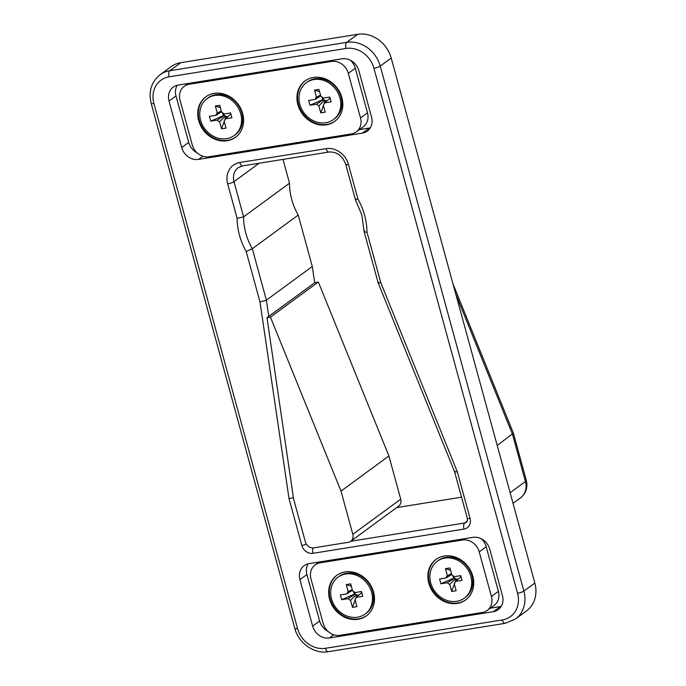 <?xml version="1.0" encoding="UTF-8"?>
<svg xmlns="http://www.w3.org/2000/svg" width="686" height="686" viewBox="0 0 686 686"><rect width="100%" height="100%" fill="white"/><g stroke="black" fill="none" stroke-linecap="round" stroke-linejoin="round"><path stroke-width="1.03" d="M230.976 114.416L230.325 114.519A4.185 3.619 -126.3 0 0 230.573 112.976L231.885 117.76L225.334 118.807A5.239 4.528 -126.3 0 1 224.176 120.933A5.239 4.528 -126.3 0 1 224.065 121.028L226.003 128.085L221.552 128.797L219.623 121.748A5.239 4.528 -126.3 0 1 217.299 120.101L210.748 121.148L209.436 116.363L215.987 115.308A5.239 4.528 -126.3 0 1 217.256 113.087L215.327 106.03L219.769 105.318L221.698 112.375A5.239 4.528 -126.3 0 1 224.03 114.022L230.582 112.976M223.061 113.121A4.185 3.619 -126.3 0 0 223.079 113.181A4.185 3.619 -126.3 0 0 224.485 115.454A4.185 3.619 -126.3 0 0 225.394 116.097A4.185 3.619 -126.3 0 0 228.018 116.517M234.192 135.511L235.289 134.705A22.878 19.774 -126.3 0 0 241.824 113.036A22.878 19.774 -126.3 0 0 208.227 97.806L207.129 98.613A22.878 19.774 -126.3 0 0 200.604 120.273A22.878 19.774 -126.3 0 0 234.192 135.511A22.878 19.774 -126.3 0 0 240.726 113.842A22.878 19.774 -126.3 0 0 207.129 98.613M224.536 120.53L225.711 117.272L225.394 116.097L219.623 121.748M221.552 128.797L224.193 121.482M217.256 113.087L221.321 110.995M215.327 106.03L220.42 107.685M227.46 116.989L225.711 117.272M217.299 120.101L224.485 115.454L223.396 115.634L222.633 112.83M221.527 111.732L215.987 115.308M210.748 121.148L223.396 115.634M230.325 114.519L225.334 118.807M283.001 159.401L289.509 183.196L243.607 216.862L237.116 218.354L227.675 183.839A19.68 17.013 53.7 0 1 239.843 162.488L326.124 148.648A19.68 17.013 53.7 0 1 348.462 164.469L357.903 198.983A63.961 55.283 53.7 0 1 364.6 215.224A63.961 55.283 53.7 0 1 366.984 232.16C364.377 232.1 363.537 231.619 364.48 230.728M366.984 232.16L380.79 282.641L457.262 471.651L470.056 518.419A4.922 1.003 164.7 0 1 467.312 518.247L454.595 471.762L378.115 282.743L364.069 231.414L361.848 215.061L355.314 199.403L345.71 164.297A4.922 1.003 -15.3 0 0 348.462 164.469M180.83 62.666A29.524 25.511 -126.3 0 0 170.994 66.739L160.018 74.791A29.524 25.511 53.7 0 1 169.854 70.718L180.83 62.666L357.698 34.3A29.524 25.511 -126.3 0 1 391.209 58.027L534.84 583.049A29.524 25.511 -126.3 0 1 526.411 611.003L515.435 619.055A29.524 25.511 53.7 0 0 523.864 591.092L534.84 583.049M328.071 631.42A14.758 12.76 53.7 0 1 319.625 620.993L306.916 574.525A14.758 12.76 53.7 0 1 308.151 563.815M501.217 606.381A14.758 12.76 53.7 0 1 500.308 606.561L490.318 608.165M178.137 85.081A14.758 12.76 -126.3 0 0 173.224 87.113A14.758 12.76 -126.3 0 0 169.013 101.091L181.721 147.559A14.758 12.76 -126.3 0 0 198.477 159.418L362.405 133.127A14.758 12.76 -126.3 0 0 367.319 131.095A14.758 12.76 -126.3 0 0 371.529 117.117L358.821 70.649A14.758 12.76 -126.3 0 0 342.065 58.79L178.137 85.081M493.32 611.689L329.4 637.971A14.758 12.76 53.7 0 1 312.645 626.112L299.928 579.653A14.758 12.76 53.7 0 1 304.147 565.676A14.758 12.76 53.7 0 1 309.06 563.635L472.988 537.344A14.758 12.76 53.7 0 1 489.744 549.212L502.452 595.671A14.758 12.76 53.7 0 1 498.242 609.648A14.758 12.76 53.7 0 1 493.32 611.689L500.308 606.561M452.992 283.867L513.377 433.115L497.213 445.506M289.509 183.196A59.039 51.03 -126.3 0 0 298.221 215.052L312.293 266.494L314.694 282.718M396.68 507.589L461.549 497.187M312.293 266.494L266.391 300.159L260.003 302.012L246.197 251.53A63.961 55.283 53.7 0 1 237.116 218.354M298.221 215.052L252.319 248.718L246.197 251.53M357.903 198.983C355.511 199.72 354.799 199.677 355.768 198.871M380.79 282.641C378.363 283.147 377.617 282.992 378.552 282.169M457.262 471.651C454.844 472.157 454.098 472.002 455.032 471.179M293.402 497.719L289.02 498.628L260.003 302.012M177.237 85.261A14.758 12.76 -126.3 0 0 175.993 95.971L188.71 142.431A14.758 12.76 -126.3 0 0 197.156 152.867M359.395 129.611L369.394 128.008A14.758 12.76 -126.3 0 0 370.294 127.828M330.189 98.501L329.546 98.613A4.185 3.619 -126.3 0 0 329.795 97.06L331.106 101.845L324.555 102.9A5.239 4.528 -126.3 0 1 323.398 105.018A5.239 4.528 -126.3 0 1 323.286 105.121L325.215 112.178L320.774 112.89L318.844 105.833A5.239 4.528 -126.3 0 1 316.52 104.186L309.969 105.232L308.657 100.448L315.208 99.401A5.239 4.528 -126.3 0 1 316.478 97.18L314.548 90.123L318.99 89.412L320.919 96.469A5.239 4.528 -126.3 0 1 323.243 98.115L329.795 97.06M322.283 97.215A4.185 3.619 -126.3 0 0 322.3 97.275A4.185 3.619 -126.3 0 0 323.698 99.547A4.185 3.619 -126.3 0 0 324.607 100.19A4.185 3.619 -126.3 0 0 327.239 100.602M333.413 119.596L334.511 118.789A22.878 19.774 -126.3 0 0 341.036 97.129A22.878 19.774 -126.3 0 0 307.448 81.891L306.35 82.697A22.878 19.774 -126.3 0 0 299.825 104.366A22.878 19.774 -126.3 0 0 333.413 119.596A22.878 19.774 -126.3 0 0 339.939 97.935A22.878 19.774 -126.3 0 0 306.35 82.697M323.758 104.615L324.932 101.357L324.607 100.19L318.844 105.833M320.774 112.89L323.415 105.567M316.478 97.18L320.542 95.08M314.548 90.123L319.633 91.77M326.682 101.074L324.932 101.357M316.52 104.186L323.698 99.547L322.617 99.719L321.845 96.915M320.748 95.817L315.208 99.401M309.969 105.232L322.617 99.719M329.546 98.613L324.555 102.9M293.548 498.705L266.991 317.695L314.891 282.563L318.347 282.015L388.902 455.967L400.718 499.176A7.383 6.38 53.7 0 1 398.617 506.165L350.718 541.297A7.383 6.38 53.7 0 1 348.256 542.317L313.751 547.848A7.383 6.38 53.7 0 1 305.373 541.914L293.548 498.705M266.991 317.695L270.447 317.146L341.002 491.099L352.818 534.308A7.383 6.38 53.7 0 1 350.718 541.297M341.002 491.099L388.902 455.967M270.447 317.146L318.347 282.015M461.112 577.063L460.469 577.166A4.185 3.619 -126.3 0 0 460.709 575.623M453.197 575.768A4.185 3.619 -126.3 0 0 453.214 575.828A4.185 3.619 -126.3 0 0 454.621 578.101A4.185 3.619 -126.3 0 0 455.53 578.744A4.185 3.619 -126.3 0 0 458.154 579.164M464.328 598.158L465.425 597.352A22.878 19.774 -126.3 0 0 471.959 575.683A22.878 19.774 -126.3 0 0 438.371 560.453L437.274 561.259A22.878 19.774 -126.3 0 0 430.739 582.92A22.878 19.774 -126.3 0 0 464.328 598.158A22.878 19.774 -126.3 0 0 470.862 576.489A22.878 19.774 -126.3 0 0 437.274 561.259M462.021 580.407L455.47 581.454A5.239 4.528 -126.3 0 1 454.312 583.572A5.239 4.528 -126.3 0 1 454.209 583.675L456.139 590.732L451.697 591.443L449.759 584.386A5.239 4.528 -126.3 0 1 447.435 582.74L440.884 583.795L439.58 579.01L446.132 577.955A5.239 4.528 -126.3 0 1 447.392 575.734L445.463 568.677L449.905 567.965L451.842 575.022A5.239 4.528 -126.3 0 1 454.166 576.669L460.718 575.614L462.021 580.407M454.672 583.177L455.847 579.919L455.53 578.744L449.759 584.386M451.697 591.443L454.329 584.129M447.392 575.734L451.457 573.633M445.463 568.677L450.556 570.332M457.605 579.636L455.847 579.919M447.435 582.74L454.621 578.101L453.532 578.281L452.769 575.477M451.662 574.379L446.132 577.955M440.884 583.795L453.532 578.281M460.469 577.166L455.47 581.454M198.666 120.59A25.09 21.686 -126.3 0 0 235.504 137.294A25.09 21.686 -126.3 0 0 242.664 113.533A25.09 21.686 -126.3 0 0 205.826 96.829A25.09 21.686 -126.3 0 0 198.666 120.59M206.126 96.606A25.09 21.686 -126.3 0 0 199.257 120.153A25.09 21.686 -126.3 0 0 235.804 137.071M297.878 104.675A25.09 21.686 -126.3 0 0 334.725 121.379A25.09 21.686 -126.3 0 0 341.885 97.618A25.09 21.686 -126.3 0 0 305.038 80.914A25.09 21.686 -126.3 0 0 297.878 104.675M305.347 80.699A25.09 21.686 -126.3 0 0 298.479 104.238A25.09 21.686 -126.3 0 0 335.017 121.156M189.182 84.275A14.758 12.76 -126.3 0 0 184.26 86.316A14.758 12.76 -126.3 0 0 180.049 100.293L192.251 144.9A14.758 12.76 -126.3 0 0 209.007 156.76L351.369 133.933A14.758 12.76 -126.3 0 0 356.283 131.892A14.758 12.76 -126.3 0 0 360.493 117.915L348.291 73.316A14.758 12.76 -126.3 0 0 331.535 61.448L189.182 84.275L190.871 83.04M356.283 131.892L363.271 126.773A14.758 12.76 -126.3 0 0 367.482 112.796L355.279 68.188A14.758 12.76 -126.3 0 0 350.375 60.222M329.58 599.144A25.09 21.686 -126.3 0 0 366.418 615.848A25.09 21.686 -126.3 0 0 373.578 592.087A25.09 21.686 -126.3 0 0 336.74 575.383A25.09 21.686 -126.3 0 0 329.58 599.144M337.04 575.168A25.09 21.686 -126.3 0 0 330.18 598.707A25.09 21.686 -126.3 0 0 366.718 615.625M428.801 583.237A25.09 21.686 -126.3 0 0 465.64 599.941A25.09 21.686 -126.3 0 0 472.8 576.18A25.09 21.686 -126.3 0 0 435.962 559.467A25.09 21.686 -126.3 0 0 428.801 583.237M436.262 559.253A25.09 21.686 -126.3 0 0 429.402 582.791A25.09 21.686 -126.3 0 0 465.94 599.718M320.096 562.837A14.758 12.76 -126.3 0 0 315.183 564.87A14.758 12.76 -126.3 0 0 310.972 578.847L323.175 623.454A14.758 12.76 -126.3 0 0 339.93 635.313L482.284 612.487A14.758 12.76 -126.3 0 0 487.197 610.454A14.758 12.76 -126.3 0 0 491.416 596.468L479.214 551.87A14.758 12.76 -126.3 0 0 462.458 540.002L320.096 562.837L321.794 561.594M487.197 610.454L494.186 605.326A14.758 12.76 -126.3 0 0 498.396 591.349L486.194 546.751A14.758 12.76 -126.3 0 0 481.298 538.776M361.891 592.97L361.248 593.081A4.185 3.619 -126.3 0 0 361.496 591.529L362.808 596.314L356.257 597.369A5.239 4.528 -126.3 0 1 355.091 599.487A5.239 4.528 -126.3 0 1 354.988 599.59L356.917 606.647L352.475 607.359L350.546 600.301A5.239 4.528 -126.3 0 1 348.222 598.655L341.671 599.701L340.359 594.916L346.91 593.87A5.239 4.528 -126.3 0 1 348.179 591.649L346.25 584.592L350.692 583.88L352.621 590.938A5.239 4.528 -126.3 0 1 354.945 592.584L361.496 591.529M353.985 591.684A4.185 3.619 -126.3 0 0 354.002 591.744A4.185 3.619 -126.3 0 0 355.399 594.016A4.185 3.619 -126.3 0 0 356.308 594.659A4.185 3.619 -126.3 0 0 358.932 595.071M365.115 614.064L366.213 613.258A22.878 19.774 -126.3 0 0 372.738 591.598A22.878 19.774 -126.3 0 0 339.15 576.36L338.052 577.166A22.878 19.774 -126.3 0 0 331.518 598.835A22.878 19.774 -126.3 0 0 365.115 614.064A22.878 19.774 -126.3 0 0 371.64 592.404A22.878 19.774 -126.3 0 0 338.052 577.166M355.451 599.084L356.626 595.825L356.308 594.659L350.546 600.301M352.475 607.359L355.108 600.036M348.179 591.649L352.244 589.548M346.25 584.592L351.335 586.238M358.384 595.542L356.626 595.825M348.222 598.655L355.399 594.016L354.31 594.187L353.547 591.383M352.441 590.286L346.91 593.87M341.671 599.701L354.31 594.187M361.248 593.081L356.257 597.369M517.553 593.253L373.921 68.231A24.602 21.266 -126.3 0 0 345.993 48.457L169.125 76.823A24.602 21.266 -126.3 0 0 153.913 103.517L297.544 628.53A24.602 21.266 -126.3 0 0 325.464 648.304L502.332 619.938A24.602 21.266 -126.3 0 0 517.553 593.253A4.922 1.003 -15.3 0 0 523.864 591.092L380.233 66.079L391.209 58.027M470.056 518.419A9.844 8.506 53.7 0 1 463.976 529.095L312.988 553.31A9.844 8.506 53.7 0 1 301.814 545.396L289.02 498.628M510.127 492.737L525.425 481.521A9.844 2.007 164.7 0 0 526.291 480.303C527.963 487.429 526.033 493.268 520.511 497.83A17.219 14.886 -126.3 0 0 525.425 481.521L512.502 434.289L455.804 294.148M169.125 76.823A4.922 2.264 80.9 0 1 169.854 70.718L346.722 42.352L357.698 34.3M345.993 48.457A4.922 2.264 80.9 0 1 346.722 42.352A29.524 25.511 53.7 0 1 380.233 66.079A4.922 1.003 -15.3 0 1 373.921 68.231M467.226 521.128L464.696 522.981A4.922 4.253 -126.3 0 0 466.334 522.303C467.252 521.977 467.578 520.631 467.312 518.247M350.778 541.254L464.696 522.981A4.922 2.264 -99.1 0 0 463.976 529.095M259.145 163.225L233.986 181.679L243.607 216.862A59.039 51.03 -126.3 0 0 252.319 248.718L266.391 300.159L268.792 316.383M239.843 162.488A4.922 2.264 -99.1 0 0 242.621 165.875L238.196 167.701A14.758 12.76 -126.3 0 0 233.986 181.679A4.922 1.003 164.7 0 1 227.675 183.839M345.71 164.297C342.331 155.645 336.723 151.563 328.894 152.043A4.922 2.264 -99.1 0 1 326.124 148.648M312.988 553.31A4.922 2.264 -99.1 0 1 313.133 547.917M301.814 545.396A4.922 1.003 -15.3 0 0 306.35 544.144M325.464 648.304A4.922 2.264 80.9 0 0 328.242 651.7C314.214 654.281 298.496 643.116 294.791 628.367A4.922 1.003 -15.3 0 0 297.544 628.53M502.332 619.938A4.922 2.264 80.9 0 0 505.11 623.334L328.242 651.7M294.791 628.367L151.16 103.346A4.922 1.003 -15.3 0 0 153.913 103.517M175.993 95.971L169.013 101.091M369.394 128.008L362.405 133.127M202.833 156.219L198.477 159.418M188.71 142.431L181.721 147.559M319.625 620.993L312.645 626.112M333.756 634.782L329.4 637.971M306.916 574.525L299.928 579.653M352.818 534.308L400.718 499.176M360.493 117.915L367.482 112.796M348.291 73.316L355.279 68.188M331.535 61.448L333.233 60.205M491.416 596.468L498.396 591.349M479.214 551.87L486.194 546.751M462.458 540.002L464.148 538.767M520.511 497.83L513.025 503.318M526.291 480.303L513.385 433.149M242.621 165.875L328.894 152.043M505.11 623.334L515.435 619.055M151.16 103.346C148.365 91.452 151.314 81.934 160.018 74.791M184.26 86.316L188.136 83.478M315.183 564.87L319.05 562.031"/></g></svg>
